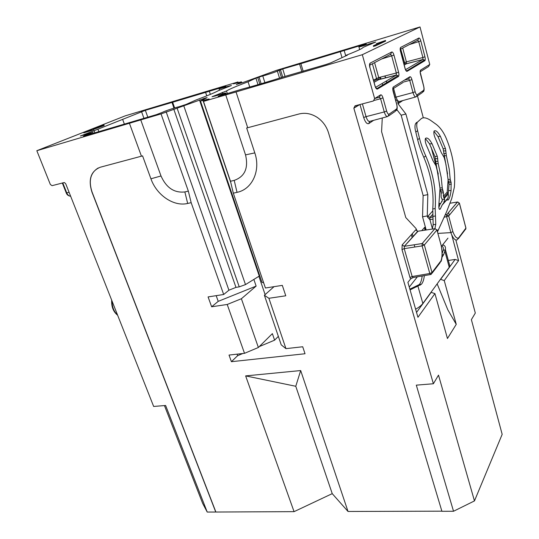 <?xml version="1.0" encoding="UTF-8"?>
<svg xmlns="http://www.w3.org/2000/svg" width="539" height="539" viewBox="0 0 539 539"><rect width="100%" height="100%" fill="white"/><g stroke="black" fill="none" stroke-linecap="round" stroke-linejoin="round"><path stroke-width="0.81" d="M88.443 130.714L91.657 129.933L83.72 132.291L101.244 125.971L95.895 127.541L104.007 124.947L88.409 130.633M83.592 132.345L83.774 132.83L91.839 130.425L93.671 129.697L93.49 129.212M104.007 124.947L104.189 125.425L103.609 125.728L93.557 129.4M95.073 128.895L94.891 128.41M97.087 128.201L96.905 127.716M98.927 127.554L98.745 127.069M100.591 126.934L100.409 126.456M102.167 126.328L101.986 125.85M103.609 125.728L103.434 125.25M91.839 130.425L91.657 129.933M381.066 42.035L385.5 40.465L373.325 45.815L380.393 42.487L376.377 43.686L381.066 42.035M376.626 44.259L376.377 43.686M385.5 40.465L385.661 41.065L375.798 45.741L373.5 46.428L373.325 45.815M375.798 45.741L375.629 45.128M164.442 405.577L202.691 503.446L207.219 512.05L165.621 405.483L153.655 406.453L65.711 183.738L64.35 182.519L52.074 185.665L50.343 184.473L36.827 150.711L125.331 115.818L237.968 81.955L233.481 83.855L241.425 81.827L236.345 84.556M36.827 150.711L140.753 119.907L161.006 175.977C166.322 187.801 174.272 193.117 184.857 191.931L188.34 191.116L161.033 113.924L140.753 119.907M161.033 113.924L177.109 108.191L239.235 286.863L245.494 284.592L259.737 275.786M455.846 239.99L475.31 313.058L471.389 319.661L502.173 434.346L474.468 500.913L453.528 511.262L441.913 511.295L328.507 132.776C326.459 126.274 322.699 121.14 317.222 117.381C311.279 113.581 305.195 112.449 298.97 113.992L247.711 127.73L236.042 91.953L203.486 101.399L209.119 98.967L200.481 101.042L207.111 97.633L205.608 97.95L177.109 108.191M236.042 91.953L362.316 54.709L420.016 26.95L429.751 64.444L428.606 66.54L420.252 71.748L420.615 70.104L429.751 64.444M236.318 84.482L243.507 82.326L276.642 70.299L420.016 26.95M226.117 94.035L225.807 93.099C225.854 92.701 222.546 93.604 215.883 95.821L212.036 96.73L226.481 90.943C229.668 89.05 236.864 86.004 248.068 81.793L255.924 78.155L262.762 75.918C264.945 75.568 276.48 71.741 277.349 71.081L282.739 68.952L285.037 76.41M303.181 71.263L300.883 63.649L282.739 68.952M300.883 63.649L364.276 44.393L366.284 43.942L358.873 46.772C359.035 47.115 362.828 46.058 370.253 43.598L375.71 42.022L363.414 47.25L361.918 48.409C359.358 49.905 353.907 52.27 345.566 55.497L347.385 55.167L330.852 62.834L325.967 64.525L285.562 76.242C268.173 81.76 253.788 86.011 242.402 89.009L218.086 96.34L225.807 93.099M98.832 131.651L97.916 129.212L80.392 136.003L92.91 132.372L85.155 135.343L85.277 135.66M97.916 129.212L145.355 110.327L147.807 117.179M174.629 107.915L172.655 102.248L145.355 110.327M172.655 102.248L225.787 86.314M228.037 86.927L227.862 86.402L219.07 88.888L225.74 86.166M227.862 86.402L231.413 85.519L218.241 90.727C215.236 92.472 207.764 95.585 195.819 100.072L186.123 104.418L178.833 106.803C177.102 106.917 163.829 111.378 162.906 112.152L156.344 114.659L83.457 136.199L85.155 135.343M129.454 123.391L141.447 156.195L100.22 167.245C90.828 171.193 88.059 179.46 91.92 192.039L215.748 512.023L207.219 512.05M215.748 512.023L294.065 511.652L332.233 493.643L348.019 511.471L441.872 511.167M141.447 156.195L142.565 155.872L150.927 178.786C156.66 195.239 173.834 206.875 187.673 203.452L191.163 202.671L223.685 294.496L208.088 296.922L211.638 306.779L227.215 304.474L244.517 353.321L229.021 355.066L231.406 361.696L305.027 353.746L302.709 346.759L285.946 348.645L268.9 298.289L264.386 295.271L274.041 286.66M91.92 192.039L92.048 191.978C88.409 180.706 90.485 172.689 98.273 167.939M92.048 191.978L215.843 511.909M295.77 386.274L245.643 375.899L300.688 370.556L295.77 386.274L332.233 493.643M294.065 511.652L245.643 375.899M348.019 511.471L300.688 370.556M268.9 298.289L285.771 295.79L282.315 285.374L265.417 288.001L233.313 193.178L237.032 192.342C252.097 189.411 260.95 170.748 254.806 152.887L246.667 127.979L247.711 127.73M362.316 54.709L374.639 98.583L373.386 100.995L355.039 105.826L353.84 108.191L433.39 383.755L416.31 385.142L453.528 511.262M474.468 500.913L438.503 375.124L433.39 383.755M417.476 95.908L423.31 117.825M431.126 147.167L438.274 174.023M448.529 212.507L449.27 215.297M393.585 88.389L395.963 97.081L397.6 100.732L398.018 103.744L405.907 114.012L427.825 194.633L423.142 195.556L422.542 216.799L427.272 215.93L427.825 194.633M427.616 217.197L427.986 216.233L429.967 217.52L429.92 219.642L427.616 217.197L427.272 215.93M451.709 234.829L458.595 260.593L444.251 280.597L456.25 324.337L447.815 309.804L437.149 283.858M430.978 292.32L434.926 293.6L447.451 338.512L456.25 324.337M434.926 293.6L417.941 317.282L407.902 282.335L410.61 278.959L412.894 277.639M382.272 117.98L381.585 131.651L405.779 217.554L415.953 228.455L417.294 231.251M254.806 152.887L245.528 154.875L225.72 94.844M203.486 101.399L230.49 181.259L234.209 180.39L237.032 192.342M245.528 154.875C248.614 168.087 244.841 176.597 234.209 180.39M233.313 193.178L230.49 181.259M263.699 282.921L261.9 282.18L200.515 101.15M166.153 111.802L228.913 290.204L235.967 287.381L239.235 286.863M191.163 202.671L188.34 191.116M228.913 290.204L223.685 294.496M237.968 81.955L238.184 82.615M356.144 106.783L355.807 105.624M342.009 57.66L340.311 51.778M344.178 50.45L345.62 55.483M299.522 63.898L301.867 71.653M249.746 87.015L248.068 81.793M227.377 93.665L226.481 90.943M222.344 92.364L222.762 93.645M345.701 55.948L345.566 55.497M94.015 130.546L94.877 132.823M206.76 95.848L205.581 92.337M209.247 91.084L210.351 94.386M171.941 102.316L173.962 108.117M124.381 124.138L122.629 119.362M285.946 348.645L281.23 344.852L264.386 295.271M278.353 336.37L274.6 340.163L259.293 346.59M242.819 353.51L237.618 355.693L231.406 361.696M237.618 355.693L237.072 354.157M244.517 353.321L258.376 347.493L272.37 333.634L274.6 340.163M258.376 347.493L241.391 298.741L227.215 304.474M211.638 306.779L218.221 301.355L256.133 286.094L241.391 298.741M218.221 301.355L216.186 295.662M380.615 94.877L379.375 97.256L380.588 98.738L382.973 97.869C382.252 95.619 381.471 94.621 380.615 94.877L374.639 98.583M415.69 96.966L399.352 101.521L395.464 99.681M439.844 186.393L434.885 156.398L437.318 156.371L432.076 143.805C429.435 139.028 427.238 137.216 425.473 138.361C424.793 140.423 425.487 143.569 427.555 147.814L432.891 160.555L436.004 165.776L437.756 172.729L440.006 188.468L438.914 204.079L439.507 203.432L440.006 204.241M418.075 231.211L404.311 246.316L402.168 244.908L401.993 249.57L409.977 277.464L412.173 276.534L413.177 277.531L430.405 274.567M401.993 249.57L404.223 248.647L412.173 276.534L429.799 273.489L430.769 274.506L431.207 274.351L432.009 272.552L441.03 260.714L441.077 261.455C442.371 257.743 442.465 252.65 441.36 246.168M435.761 224.298L435.182 208.532L432.77 208.984L433.167 224.763L435.761 224.298L434.953 228.644L422.172 243.54L404.311 246.316L404.223 248.647L422.104 245.892L429.799 273.489L432.009 272.552L424.341 244.969L422.104 245.892L422.165 243.547L404.304 246.323L417.725 231.258L435.209 228.63M416.499 230.234L417.631 231.271L415.67 229.91L402.168 244.908M424.907 230.166L424.685 227.317L425.446 230.086M421.747 230.652L424.685 227.317M458.595 260.593L455.118 259.441L440.619 279.35L444.251 280.597M392.769 88.962L393.342 87.001L409.876 76.754L408.69 78.963L409.734 80.365L411.904 79.583C411.277 77.501 410.597 76.558 409.876 76.754M400.282 49.19L400.699 47.392L418.904 38.026L417.779 40.196L418.736 41.631L420.811 40.903L424.948 56.784C425.412 58.852 425.379 60.166 424.826 60.732L424.442 59.997L422.825 59.485L405.537 69.686M424.826 60.732L407.107 71.323L405.672 69.976M405.072 68.325L405.032 68.426C405.685 70.548 406.372 71.512 407.107 71.323M400.558 51.508L405.032 68.426M424.948 56.784L422.886 57.511L422.92 59.398L424.442 59.997L406.729 70.885C406.204 71.067 405.651 70.238 405.085 68.392L400.234 49.244M400.713 49.062L404.829 63.434L406.406 63.743L422.825 59.485L406.312 63.831L406.386 61.87L422.886 57.511L418.736 41.631L409.337 44.582M381.646 58.967L391.671 55.854L390.573 54.331L391.752 52C392.54 51.852 393.268 52.869 393.942 55.059L398.584 72.206L396.327 73.008L396.232 75.17L397.971 75.736L398.395 76.525L377.415 89.063L375.71 87.574M375.589 87.345L396.232 75.17L378.607 79.718L378.722 77.576L396.327 73.008L391.671 55.854L393.942 55.059M375.056 85.863L375.009 85.997C375.744 88.288 376.545 89.312 377.415 89.063M369.956 67.611L375.009 85.997M369.673 65.125L370.172 63.103C369.41 63.764 369.323 65.307 369.902 67.719M253.849 279.411L256.133 286.094M265.114 294.624L258.888 276.285M457.759 201.97L459.39 203.25L465.898 228.105L457.16 239.868M437.884 233.4L450.84 232.619C452.928 238.198 455.024 240.616 457.133 239.868M433.053 219.117L429.92 219.642L432.399 228.704M450.045 203.237L457.456 202.004L446.683 214.684L445.248 214.926L446.676 214.684L446.649 216.819L450.873 232.612L452.861 231.615C454.687 236.453 456.513 238.582 458.359 237.995M422.03 276.008L422.131 276.352M436.866 229.729L441.313 246.006M447.97 238.13L441.407 246.431M417.381 276.81L409.263 287.078M431.193 292.293L416.539 312.411M455.118 259.441L448.347 260.452M412.301 233.65L413.09 236.466M426.174 229.971L422.542 216.799M405.907 114.012L401.164 115.198L423.142 195.556M396.852 109.66L401.164 115.198M416.613 122.387L415.542 123.748C414.693 125.607 414.781 128.397 415.805 132.116L417.664 139.783C418.978 145.193 421.033 151.061 423.843 157.395C431.106 174.488 434.084 191.689 432.77 208.984M435.182 208.532C436.408 190.846 433.262 173.288 425.736 155.859C422.893 149.532 420.811 143.67 419.483 138.274L417.59 130.613C416.566 126.901 416.465 124.111 417.307 122.252L421.37 118.573C423.418 117.138 426.45 117.697 430.466 120.258L436.192 124.347C440.019 127.278 443.253 131.684 445.901 137.566C452.848 153.925 455.671 170.479 454.357 187.215L451.736 198.527L446.69 211.544L437.466 231.864M442.243 200.973L439.898 204.571L438.867 207.407M442.169 201.054L442.148 199.329L444.668 199.349L444.257 198.487L448.077 194.242L448.482 195.091L447.956 198.096L443.995 202.543M440.033 188.845L441.131 192.841L441.131 197.153L442.148 199.329M444.668 199.349L443.705 202.88L442.061 205.184L447.094 199.518L448.259 199.989C449.6 198.143 450.53 195.01 451.055 190.597L451.116 182.539L450.227 179.406L449.243 169.233L446.359 155.717L445.49 148.656L440.417 136.414C437.87 131.772 435.761 129.987 434.084 131.038C433.444 133.005 434.131 136.064 436.139 140.207L441.3 152.611L444.277 157.732L445.969 164.516L448.104 179.871L447.195 192.106L448.077 194.242M447.141 199.012L447.094 199.518M441.131 192.841L443.449 192.854L443.354 196.324L444.257 198.487M438.914 204.079C438.638 208.452 439.09 210.095 440.289 209.017L442.061 205.184M443.449 192.854L442.256 187.916L441.212 177.499L438.2 163.64L437.318 156.371M434.885 156.398L429.529 143.852L425.372 138.55M448.178 194.411L449.075 184.257L451.332 184.264M448.158 180.848L449.075 184.257M433.949 131.307L437.931 136.468L443.112 148.697L447.545 173.908M415.623 309.224C419.052 307.277 421.458 305.357 422.852 303.477L449.23 267.283L449.883 266.125L449.088 263.167M442.701 244.794L443.523 245.11C445.12 245.831 445.74 247.293 445.382 249.503L443.644 254.644L441.967 257.339M442.142 253.552L443.314 249.955C443.61 248.034 443.105 246.694 441.791 245.946M410.071 289.894L421.383 284.282C422.906 282.598 423.883 279.707 424.328 275.611M422.172 275.981C421.72 280.051 420.737 282.914 419.214 284.592L409.862 289.167M433.167 224.763L432.298 229.041M117.515 314.938C113.911 311.623 112.092 307.028 112.072 301.146M150.927 178.786L161.006 175.977M62.767 182.849L66.735 192.868L69.086 192.275M70.636 196.209C68.985 196.122 67.685 195.01 66.735 192.868L66.236 192.901L62.308 182.97M373.588 120.338L368.811 123.579C366.958 124.266 365.247 122.245 363.684 117.509L359.964 104.526M353.84 108.191L359.729 104.593M402.741 100.577L398.018 103.744M427.986 216.233L432.628 211.079M440.289 203.52L439.507 203.432M409.977 277.464L410.61 278.959M416.317 229.762L415.67 229.91M374.282 100.416L380.588 98.738L384.267 111.95L386.645 111.081L382.973 97.869M386.645 111.081C387.4 113.453 388.221 114.477 389.097 114.16L396.455 109.08C397.162 108.312 397.23 106.715 396.657 104.303L393.14 91.448C392.601 89.157 392.668 87.682 393.342 87.001M404.001 81.928L409.734 80.365L413.002 92.573L415.158 91.785L411.904 79.583M415.158 91.785C415.832 93.981 416.532 94.952 417.28 94.702L423.492 90.411C424.092 89.743 424.132 88.288 423.62 86.058L420.487 74.16C420.009 72.044 420.049 70.697 420.615 70.104M400.524 51.589C400.005 49.366 400.066 47.971 400.699 47.392M418.904 38.026C419.578 37.919 420.211 38.875 420.811 40.903M398.584 72.206C399.103 74.443 399.042 75.884 398.395 76.525M391.752 52L370.172 63.103M206.511 99.493L206.693 100.038M203.041 100.523L230.827 182.701M205.608 97.95L205.743 98.341M203.439 98.59L203.708 99.385M199.497 99.917L259.259 276.056M183.819 105.927L245.494 284.592M173.78 109.174L235.967 287.381M241.324 81.881L241.674 82.972M380.157 79.321L379.611 77.346M370.488 44.454L370.253 43.598M86.146 135.404L86.011 135.046M184.857 191.931L187.673 203.452M374.821 98.475L379.375 97.256M399.042 101.642L398.24 103.629M417.28 94.702L416.121 96.845C415.03 97.222 413.986 95.801 413.002 92.573L394.844 97.418M369.592 121.477L368.811 123.579M362.403 103.886L366.042 116.646L363.684 117.509M389.097 114.16L387.885 116.458C386.598 116.943 385.392 115.44 384.267 111.95L366.042 116.646C367.241 120.285 368.555 121.841 369.97 121.322L387.319 116.613M432.554 214.529L429.873 217.534L432.797 217.042L429.967 217.52L432.561 214.616M396.455 109.08L395.255 111.344L388.821 115.811M392.769 88.895L403.28 82.339M423.492 90.411L422.354 92.519L417.004 96.232M417.779 40.196L400.282 49.285M390.573 54.331L369.666 65.192M404.479 80.116L408.69 78.963M444.271 217.224L448.691 215.984L452.861 231.615M403.9 63.966L404.829 63.434L406.312 63.831L404.189 65.051M389.717 54.769L390.93 54.399M402.694 48.032L406.386 61.87L403.637 62.996M374.578 62.639L378.722 77.576L373.439 80.089M372.409 63.764L376.471 78.377L377.017 79.28L378.607 79.718L374.066 82.319M459.369 203.021L448.691 215.984L446.676 214.684M465.885 227.862L465.15 229.755L458.366 238.669M446.683 214.684L457.564 201.984L459.43 203.203L465.932 228.051L465.723 229.25M422.172 243.54L424.341 244.969L436.9 230.025L434.933 228.644L422.165 243.547M441.03 260.714C442.297 257.11 442.384 252.272 441.306 246.208M141.535 111.634L143.94 118.324M220.148 95.801L220.006 95.383M384.9 75.972L385.446 77.953M386.288 81.032L386.679 82.447M371.095 43.309L371.304 44.077M380.453 77.124L381.006 79.098M382.205 83.444L382.602 84.872M280.435 69.693L282.739 77.138M281.446 77.549L279.148 70.137M264.885 82.635L262.762 75.918M259.023 77.043L261.146 83.747M255.924 78.155L257.992 84.67M257.716 77.495L259.825 84.131M417.59 130.613L415.805 132.116M419.483 138.274L417.664 139.783M425.736 155.859L423.843 157.395M435.182 215.998L432.709 216.456M441.454 201.768L442.391 200.73M443.745 197.698L447.572 193.461M443.354 196.324L447.195 192.106M440.889 191.089L443.206 191.102M440.262 189.674L442.58 189.688M439.965 187.909L442.256 187.916M435.802 163.661L438.2 163.64M435.424 161.356L437.836 161.336M435.35 158.695L437.776 158.668M429.529 143.852L432.076 143.805M448.785 190.584L451.055 190.597M448.852 182.539L451.116 182.539M448.259 181.138L450.53 181.138M448.071 179.406L450.227 179.406M444.015 155.744L446.359 155.717M443.644 153.507L446.002 153.474M437.931 136.468L440.417 136.414M443.563 150.927L445.928 150.893M443.112 148.697L445.49 148.656M442.29 245.312L443.523 245.11M443.267 250.211L445.315 249.88M414.599 287.065L416.802 286.755M437.23 230.982L438.726 229.196M422.852 303.477L417.954 286.249M444.897 251.315L449.23 267.283M442.135 254.886L443.644 254.644M418.042 285.468L420.218 285.158M117.65 315.268C113.345 311.805 111.351 306.765 111.681 300.149M66.25 192.942C66.769 194.498 67.921 195.542 69.726 196.075M241.425 81.827L241.782 82.939M359.668 49.595L358.92 46.933M93.26 133.301L92.91 132.372M396.28 110.542C397.344 109.639 397.486 107.544 396.717 104.256L392.769 89.002M423.29 91.812C424.233 91.044 424.361 89.117 423.667 86.018L420.15 71.862M396.354 75.049L397.971 75.736L376.983 88.551C376.363 88.827 375.73 87.958 375.077 85.95L369.97 67.678L369.741 64.788L369.518 65.32M373.736 81.146L377.017 79.28L378.728 79.597L396.34 75.056M440.289 262.419L432.049 273.253M441.353 246.155L436.947 229.951L434.933 228.644M414.821 247.017L414.188 244.78M412.146 237.524L411.351 234.708M219.535 90.282L219.11 88.996M385.048 75.932L385.594 77.912M386.429 80.951L386.82 82.366M279.539 78.142L277.349 71.081M417.307 122.252L415.542 123.748M439.17 209.004L440.289 209.017M447.235 199.976L448.259 199.989M445.382 249.503L449.883 266.125M419.214 284.592L421.383 284.282"/></g></svg>
